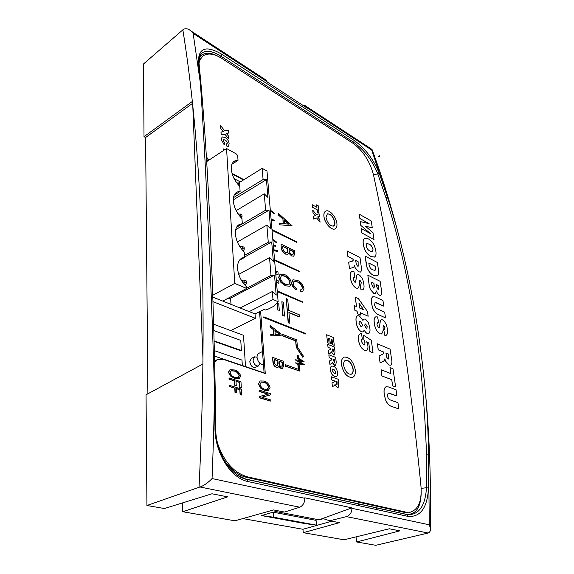 <?xml version="1.0" encoding="UTF-8"?>
<svg xmlns="http://www.w3.org/2000/svg" width="574" height="574" viewBox="0 0 574 574"><rect width="100%" height="100%" fill="white"/><g stroke="black" fill="none" stroke-linecap="round" stroke-linejoin="round"><path stroke-width="0.86" d="M245.5 366.592L243.498 335.309L213.772 324.288M214.238 341.365L240.872 350.771L241.396 350.52L240.764 340.382L213.951 330.624M242.328 365.516L241.991 360.092L214.468 350.678M214.532 350.649L214.791 356.196M214.224 340.913L241.396 350.52M146.93 505.5L199.049 487.29C201.144 443.637 202.421 402.553 202.88 364.031L146.054 394.804L146.93 505.5L164.365 508.528L212.007 493.776L227.641 496.862L182.726 511.721L234.938 520.805L273.583 509.942L284.503 512.051L299.915 507.158C303.108 505.5 304.737 502.551 304.808 498.304L304.808 497.801L351.898 507.846L351.905 508.327C351.869 512.352 350.111 515.108 346.631 516.586L329.713 520.776L339.442 522.656L303.251 532.686L302.95 529.271L242.824 518.587M299.772 507.208L200.003 486.996C203.985 485.826 209.553 481.356 212.057 478.558C213.291 448.115 214.109 418.934 214.525 391.03L215.264 391.705M371.93 149.369L371.701 150.036L387.536 197.478C391.611 209.74 395.479 222.899 399.138 236.954L399.203 237.22C411.544 284.984 420.304 336.916 425.485 393.025L425.506 393.269C427.2 412.311 428.412 435.903 428.491 455.031L429.309 524.808L430.392 528.152C430.787 530.498 430.041 532.127 428.139 533.031L346.474 516.622M376.616 507.911L376.831 509.612M264.083 372.878L214.597 356.131M359.941 504.252L357.021 505.299M421.173 493.453C420.692 507.696 415.806 514.677 406.536 514.383L244.424 478.73M199.07 58.039L200.003 56.683C204.265 52.083 210.529 52.076 218.794 56.675M147.891 393.814L145.602 137.516L144.017 136.684L143.443 64.023L183.415 29.353C185.84 28.234 188.258 28.7 190.668 30.766L193.144 33.371L200.391 83.244L201.051 84.658M182.726 511.721L182.496 502.917M428.003 533.074L375.791 545.3L356.619 541.964L399.87 530.857L389.344 528.776L344.063 539.782L303.251 532.686M356.619 541.964L356.031 536.869M245.794 479.075L237.033 474.906M428.491 488.079L426.475 487.721C425.32 505.759 419.113 514.763 407.856 514.742L247.093 479.448L248.255 481.608L408.128 516.428C420.541 517.21 427.329 507.768 428.491 488.079L428.491 455.031L426.511 454.723L426.475 487.721L421.144 488.388M352.902 143.22L353.684 142.302C364.138 149.757 372.153 160.211 377.721 173.649L385.886 197.556C409.664 271.072 423.203 356.791 426.511 454.723M198.877 60.593L201.266 53.597C205.47 49.73 212.143 50.67 221.284 56.431L353.684 142.302L354.215 140.472L221.951 54.351C206.36 45.217 198.504 47.699 198.389 61.798L200.391 83.244C203.045 122.226 205.521 167.314 207.817 218.522C210.342 269.493 212.574 327.001 214.525 391.03L214.949 427.867C214.762 452.699 230.77 478.415 248.255 481.608M145.602 137.516L192.685 103.277M199.831 487.046L199.049 487.29M144.017 136.684L192.333 101.455C189.564 75.646 186.399 51.76 182.833 29.798M329.713 520.776L323.463 518.709L319.029 519.814L274.853 511.348L277.106 510.623M331.815 521.185L302.95 529.271M273.174 512.173L261.493 515.574L304.529 523.517L316.446 525.153L273.446 517.196L273.174 512.173L316.08 520.353L316.446 525.153M354.215 140.472C365.208 148.365 373.588 159.385 379.342 173.549L387.536 197.478L385.886 197.556M302.376 105.006L305.131 105.659L305.956 107.338L267.111 81.974L265.618 79.808M192.333 101.455L192.778 105.681C196.387 140.049 199.106 178.184 200.929 220.072C202.751 262.002 203.418 308.094 202.945 358.334L202.88 364.031M202.945 358.334L192.778 105.681M351.898 507.846L319.029 519.814M261.493 515.574L273.446 517.196M259.993 363.414L258.408 365.997C255.652 366.119 253.866 364.181 253.048 360.192L254.626 356.82L257.03 357.279M255.452 367.346L255.121 367.496C252.366 367.625 250.587 365.695 249.769 361.706L251.362 358.341L254.289 356.978M382.499 510.846L382.277 509.16M262.497 351.503L258.881 353.34C257.561 353.936 256.951 355.284 257.037 357.401C258.02 362.187 260.158 364.555 263.466 364.497M379.184 155.583L378.74 156.437L379.184 155.583L379.679 156.401L378.74 156.437M379.271 156.128L379.679 156.401M206.626 161.653L226.558 148.508L236.136 153.839L237.686 155.532L238.016 160.354L234.974 160.849C232.348 162.141 231.128 164.925 231.315 169.201C231.961 175.457 234.78 181.19 239.774 186.407L240.111 191.429L237.335 191.931C234.465 193.302 233.123 196.315 233.317 200.965C233.977 207.458 236.854 213.32 241.948 218.529L242.3 223.752L239.824 224.247C236.675 225.711 235.197 228.969 235.397 234.027C236.086 240.786 239.021 246.763 244.208 251.964L244.574 257.41L242.45 257.877C238.992 259.426 237.363 262.957 237.571 268.481C238.282 275.513 241.274 281.619 246.562 286.806L246.677 288.449L222.734 301.085L212.911 297.181M226.558 148.508L234.759 283.434L212.846 295.215M206.54 160.282L207.738 160.921M232.226 173.987L243.455 179.985M213.062 301.68L255.337 318.305L230.726 330.574M234.759 283.434L246.677 288.449M238.597 183.013L240.341 181.929L234.113 178.629M240.341 181.929L262.167 168.34L266.967 171.009L278.139 301.702L273.898 306.243L267.671 309.357L265.36 310.039L263.94 309.458L255.028 313.935L222.734 301.085M255.337 318.305L255.028 313.935M244.574 257.41L239.451 260.252M242.3 223.752L236.753 227.003M240.111 191.429L234.249 195.031M238.016 160.354L231.932 164.264M230.992 304.371L230.633 298.15L227.555 298.537M262.167 168.34L263.086 179.49L233.46 197.643M240.176 308.023L272.334 291.506L273.002 299.535L249.181 311.603M233.281 199.874L266.422 179.626L267.936 197.478L264.27 193.804L265.626 210.228L236.646 227.189M236.172 210.665L264.27 193.804M235.72 229.65L269.012 210.213L270.584 228.761L266.853 225.101L268.259 242.171L244.445 255.437M237.371 241.977L266.853 225.101M244.553 257.08L271.703 241.998L273.339 261.285L269.536 257.647L271.007 275.398L246.662 288.248M238.734 274.386L269.536 257.647M230.633 298.15L274.501 275.054L276.202 295.122L272.334 291.506M263.086 179.49L266.422 179.626M269.012 210.213L265.626 210.228M271.703 241.998L268.259 242.171M274.501 275.054L271.007 275.398M278.139 301.702L273.002 299.535M243.225 250.996L244.251 249.195L244.115 247.243L242.508 246.497L242.637 248.449L244.251 249.195M244.89 285.113L245.909 284.575L246.54 283.011L246.404 280.987L244.761 280.277L244.897 282.308L246.54 283.011M240.85 248.14L240.728 246.275L239.896 246.748M242.565 250.271L243.634 250.766M236.588 182.675L239.81 183.651L239.631 186.263M238.655 214.712L238.597 213.851L238.21 214.08M238.597 213.851L241.919 214.827L242.049 216.699L241.511 218.098M243.139 282.968L242.946 280.026L241.64 280.729M243.613 283.599L245.909 284.575M240.728 246.275L242.508 246.497M242.637 248.449L241.589 249.116M238.253 182.833L238.375 184.634L239.932 185.452M240.334 214.045L240.463 215.917L242.049 216.699M240.463 215.917L239.875 216.29M242.946 280.026L244.761 280.277M244.897 282.308L243.369 283.276M199.07 62.989C199.867 59.244 201.61 56.639 204.315 55.183C209.022 52.944 214.863 54.035 221.844 58.448L353.11 143.364C363.12 150.79 369.921 161.351 373.531 175.048C383.224 220.007 392.056 268.001 400.035 319.036C408.014 370 414.995 425.75 420.979 486.3C422.005 500.643 418.561 509.238 410.661 512.08L404.505 512.388L246.303 477.281C238.239 475.337 230.97 469.826 224.513 460.75M355.277 369.821C355.679 373.961 354.718 376.515 352.386 377.477C347.119 377.462 343.489 373.165 341.48 364.598C341.121 360.515 342.082 358.011 344.357 357.071C349.616 357.05 353.254 361.304 355.277 369.821M344.056 357.186C341.946 358.241 341.071 360.723 341.43 364.619C343.431 373.193 347.069 377.484 352.328 377.498L352.623 377.391M336.902 223.422C337.211 226.321 336.558 228.151 334.951 228.911C331.456 230.676 324.547 222.87 323.98 216.427C323.7 213.578 324.346 211.777 325.917 211.038C329.454 209.266 336.285 217.015 336.902 223.422M325.616 211.182C324.224 212.021 323.664 213.779 323.93 216.455C324.497 222.891 331.406 230.705 334.9 228.933L335.194 228.796M351.266 374.234C352.687 373.452 353.261 371.737 352.996 369.082C351.604 363.22 349.107 360.293 345.491 360.307L345.376 360.343M343.668 365.423C343.417 362.617 344.077 360.888 345.648 360.235C349.257 360.228 351.762 363.155 353.154 369.017C353.426 371.859 352.759 373.609 351.166 374.27C347.543 374.255 345.046 371.313 343.668 365.423M333.681 226.056L334.764 222.418C333.257 216.764 330.739 213.923 327.216 213.901L327.101 213.951M326.025 217.532L327.359 213.822C330.882 213.844 333.394 216.685 334.907 222.346C335.116 224.334 334.671 225.589 333.566 226.106C330.043 226.07 327.532 223.214 326.025 217.532M214.705 361.111L216.778 359.898M264.105 373.157L259.541 311.66M208.032 160.727L206.468 158.991M198.884 61.174L202.665 56.309M410.525 512.116L404.505 512.388M246.303 477.281L247.487 476.851C233.977 472.897 224.018 461.761 217.603 443.451M247.487 476.851L405.624 512.051M209.008 160.081L206.339 156.889M232.04 173.37L243.907 179.705M260.603 311.13L265.274 373.552L223.494 359.424L218.02 359.317L214.719 361.706M351.597 271.581C350.269 272.664 349.903 274.759 350.499 277.866C350.965 282.422 352.809 285.838 356.016 288.112L357.903 288.263M353.591 277.328L354.926 277.371L353.606 277.321L353.11 279.194L354.754 282.128L355.378 282.193M357.387 274.673L356.784 275.204L355.536 282.071M355.586 282.049L356.834 275.183L357.523 274.609L359.073 274.824C361.885 277.034 363.464 280.162 363.801 284.209C364.339 287.036 363.988 288.923 362.739 289.87L361.039 289.791L360.056 284.03L360.989 289.82L362.847 289.82M360.056 284.03L360.931 284.058L361.39 282.379L359.848 280.105L361.34 282.408L360.974 284.044M353.096 259.168L347.937 256.499L347.177 251.01L347.887 256.521L353.096 259.168L352.68 261.163M354.416 265.705L355.163 267.836L358.592 271.825L360.537 272.04M347.227 250.989L360.006 257.575L361.247 266.666C361.835 269.357 361.563 271.158 360.436 272.083L358.642 271.803L355.213 267.814L354.431 265.575L354.136 266.752L353.017 267.592L349.501 268.56L348.683 262.261L349.451 268.589L353.125 267.541M375.568 316.92C374.112 318.003 373.724 320.235 374.406 323.621C374.944 328.306 376.774 331.707 379.902 333.831L381.581 333.932M377.513 322.775L378.661 322.796L377.383 322.839L376.946 324.812L378.582 327.732L379.12 327.783M381.1 319.754L380.397 320.414L379.328 327.618M379.378 327.596L380.447 320.392L381.222 319.704L382.6 319.862C385.341 321.949 386.919 325.078 387.321 329.239C387.931 332.296 387.565 334.298 386.223 335.245L384.767 335.216L383.712 329.325L384.716 335.238L386.338 335.202M383.712 329.325L384.472 329.325L384.96 327.517L383.475 325.257L384.91 327.539L384.515 329.311M378.087 314.516L385.498 317.86L378.087 314.516C375.826 313.49 373.997 311.287 372.598 307.908L371.622 303.746C370.904 300.202 371.299 297.87 372.827 296.736M376.228 302.62L383.726 306.143L375.059 302.455M376.365 291.083L377.412 293.321L379.371 295.208L380.77 295.33M369.104 284.618L367.826 275.161L369.104 284.618L370.338 289.475L373.731 293.364L375.403 293.529M366.234 264.126L365.164 256.133L367.023 267.513C368.637 271.595 370.833 274.207 373.595 275.341L377.362 275.893M365.43 226.242L372.275 227.785L365.373 226.192L373 232.7L374.004 239.545L361.871 232.965L361.304 228.603L370.574 233.704L360.867 225.446L370.366 233.589M360.867 225.446L360.278 221.629L360.816 225.474M359.848 218.507L359.295 214.21L359.848 218.507L368.967 223.63M223.365 150.61L223.207 148.874L223.315 150.646M331.621 366.126C330.552 366.714 330.165 368.049 330.466 370.115C330.933 373.401 332.31 375.496 334.585 376.401L336.371 376.487M330.732 348.404L328.063 347.313L327.682 344.371L328.012 347.335L330.732 348.404L330.344 349.609M331.392 351.948L333.53 354.94L334.463 354.976M327.732 344.343L334.455 347.012L335.022 351.927L334.427 354.99L333.58 354.919L331.413 351.805L330.552 353.046L328.787 353.778L328.407 350.405L328.73 353.799L330.581 353.039M288.93 312.701L299.147 316.934L299.212 314.724L288.715 310.355L287.703 299.255L286.261 298.631L288.435 322.688L289.892 323.277L288.909 312.457L299.413 316.805M286.261 298.631L288.17 322.818L289.892 323.277M282.81 315.592L284.546 316.066L283.326 302.311L281.87 301.694L282.81 315.592L284.546 316.066M298.236 360.946L304.069 361.534L298.487 358.212L298.25 355.665L297.275 355.306L297.554 358.291L301.529 360.601L295.086 359.762L301.824 363.658L295.373 362.84L298.128 364.425L298.595 369.369L285.4 364.684L285.515 366.047L299.7 371.069L299.068 364.325L298.193 363.823L304.363 364.576L297.906 360.752L304.069 361.534M298.53 364.016L304.363 364.576M285.4 364.684L285.242 366.169L299.7 371.069M295.373 362.84L297.863 364.547L298.301 369.269M295.086 359.762L301.214 363.579M297.275 355.306L297.289 358.413L300.919 360.522M275.778 274.092L278.153 274.243L275.764 273.92M276.489 282.458L278.935 283.291L276.467 282.2M280.012 274.293L278.634 277.45L280.887 282.422L285.443 285.816L289.999 286.211M234.759 388.189L229.614 386.367L229.557 385.362L229.327 386.496L234.759 388.189L235.01 392.602L236.682 392.903L235.01 392.602M240.119 394.761L241.776 395.063L240.119 394.761L239.817 389.768L236.438 388.713M234.336 380.813L229.213 378.962L229.155 377.965L228.926 379.091L234.336 380.813L234.587 385.19L236.251 385.506L234.587 385.19M239.674 387.378L241.324 387.687L239.674 387.378L239.38 382.428L236.007 381.351M229.801 369.921L228.409 372.282L230.396 375.963L234.709 378.409L239.322 378.531M291.492 283.032C292.13 286.074 293.637 288.299 296.012 289.712L296.27 289.576C293.895 288.17 292.381 285.945 291.743 282.903L292.718 279.947M291.743 282.903L293.02 279.796L297.454 280.428C300.683 281.647 302.85 284.338 303.962 288.492L302.713 291.355L300.891 291.434L300.188 290.006L300.64 291.563L302.756 291.334M302.333 287.954L301.73 289.791L302.333 287.954C301.472 284.812 299.807 282.81 297.339 281.963L294.182 281.21L293.149 283.491C293.623 285.709 294.72 287.309 296.442 288.292L296.27 289.576M293.895 281.36L297.339 281.963M273.776 250.702L277.493 251.441L273.755 250.451M273.36 245.65L275.57 246.447L273.339 245.378L273.511 247.559M272.901 240.413L276.74 242.852L272.872 240.111M271.165 220.151L274.824 220.99L271.143 219.885M270.397 211.117L274.178 213.6L270.368 210.809M291.685 256.004L293.988 256.133L291.685 256.004L288.794 253.22M285.472 254.088L287.933 254.217L285.472 254.088C283.169 252.912 281.748 250.86 281.21 247.932L281.131 244.158L281.21 247.932M279.122 224.75L292.144 225.855L279.122 224.75L279.237 223.214L283.384 223.623L282.925 218.687L283.118 223.602M282.925 218.687L278.469 214.712L278.347 213.327L278.225 214.848L282.681 218.823M263.588 317.487L305.705 334.003L305.655 333.494L263.81 316.819L263.588 317.487L305.705 334.003M277.278 291.642L302.548 302.311L302.498 301.816L277.213 290.882M274.609 260.438L299.499 271.746L299.449 271.272L274.544 259.685M272.04 230.361L296.557 242.257L296.514 241.798L271.976 229.614M258.408 383.963L260.194 380.971L258.408 383.963L260.366 387.967L264.456 390.442L268.402 390.507M259.269 390.098L270.376 393.628L270.469 394.869L261.859 397.201L270.863 400.006L270.957 401.176L259.814 397.717L259.721 396.447L268.367 394.116L259.355 391.26L259.269 390.098L259.075 391.382L268.008 394.216M261.931 397.23L270.469 394.869M259.721 396.447L259.527 397.839L270.957 401.176M273.382 329.612L270.426 327.072L270.038 325.723L270.16 327.202L273.382 329.612L273.762 334.262M270.849 335.883L281.167 335.367L270.849 335.883L270.734 334.398L274.035 334.262L273.647 329.483M273.195 361.821L272.578 357.58L272.923 361.95C273.167 364.705 274.322 366.506 276.395 367.353L277.881 367.46L276.675 367.231C274.602 366.384 273.439 364.583 273.195 361.821L272.923 361.95M281.174 368.659L282.645 368.594L281.174 368.659L278.971 366.578M296.241 347.263L302.713 357.222L303.574 356.418L297.432 346.961L296.765 339.873L282.781 334.463L282.63 335.905L295.653 340.927L296.241 347.263L302.979 357.1M282.781 334.463L282.63 335.905M277.558 309.852L279.308 310.333L278.756 303.926L277.278 303.309L277.558 309.852L279.308 310.333M317.508 212.373L319.022 213.141L317.508 212.373L317.221 209.862L312.371 207.221L312.134 204.681L316.977 207.329L316.69 204.832L316.927 207.3M317.652 216.943L319.409 216.498L317.637 216.929L319.747 219.447L320.07 222.203L316.661 217.998L313.691 219.06L313.382 216.298L315.284 215.616L313.002 212.904L315.226 215.637M313.052 212.882L312.744 210.134L313.002 212.904M332.647 344.694L334.262 345.29L332.647 344.694L332.088 339.801L331.191 339.442M330.251 343.388L331.7 343.919L330.251 343.388L329.741 338.854L328.572 338.387M327.503 342.764L329.132 343.367L327.553 342.743L326.663 334.764L327.553 342.743M331.916 358.85L329.232 357.781L328.845 354.804L329.182 357.803L331.916 358.85L331.463 360.106M332.576 362.431L334.728 365.43L335.647 365.459M331.693 363.572L329.906 364.347L329.526 360.931L331.872 359.783M334.405 380.878L331.7 379.866L331.298 376.809L331.643 379.888L334.441 381.143L334.362 381.839L332.002 383.095L332.446 386.575L332.002 383.095M335.08 384.537L337.254 387.55L338.151 387.579M226.185 133.312L228.373 133.103L226.163 133.283L228.567 136.117L228.696 138.958L224.886 134.237L221.148 134.876L220.983 132.056L223.365 131.633L220.782 128.598L223.3 131.64M220.832 128.562L220.624 125.792L220.782 128.598M221.327 139.633L224.24 144.913L221.327 139.633L222.023 137.05M221.377 139.604L222.224 136.935L225.037 137.444C227.505 138.93 228.875 141.06 229.141 143.844L228.352 146.277L227.003 146.356L226.35 143.823L226.96 146.384L228.466 146.212M223.401 139.604L225.159 140.099L226.637 141.269L227.34 142.955L227.067 143.765M364.619 238.282C363.206 239.258 362.775 241.317 363.328 244.467C364.318 250.214 366.851 254.232 370.94 256.513L374.513 257.059M383.382 351.955L378.28 349.803L377.391 343.848L378.23 349.824L383.382 351.955L383.375 353.814L379.105 356.074L380.11 362.89L379.105 356.074M384.838 358.987L385.62 361.211L389.072 365.086L390.686 365.2M392.623 385.85L395.637 386.948L392.623 385.85L391.733 379.715L381.882 375.941L381.071 369.764L390.901 373.602L390.019 367.554L390.844 373.581M391.188 406.292L398.865 408.946L391.188 406.292C388.849 405.481 386.933 403.271 385.455 399.662L384.408 395.106C383.554 390.887 384.056 388.124 385.907 386.819M389.143 393.125L396.907 395.96L388.096 393.046M360.242 312.687L368.135 316.231L367.554 311.617L358.355 298.58L355.306 297.16L356.483 306.588M357.423 313.727L360.558 315.083L357.423 313.727L357.1 311.273L354.854 310.269L354.302 305.59L354.854 310.269M363.938 318.965L362.947 320.4M364.239 330.237L365.53 332.246L367.252 333.623L368.666 333.702M357.315 315.822C355.988 316.934 355.629 319.051 356.232 322.158C356.641 326.599 358.355 329.82 361.383 331.822L363.098 331.901M369.907 351.553L373.028 352.788L369.907 351.553L368.759 343.087L366.75 341.781M360.02 333.91C358.506 334.915 358.025 337.031 358.578 340.267C359.224 345.096 361.204 348.447 364.504 350.319L366.427 350.42M361.807 339.169L362.438 339.105L361.907 339.126L361.24 341.265L363.536 344.823L364.504 344.952L365.057 342.85L364.526 344.945M363.859 339.815L363.672 335.352L363.859 339.815L365.007 342.872M356.016 288.112L356.067 288.091C352.859 285.816 351.015 282.401 350.549 277.845L350.499 277.866M350.549 277.845C349.918 274.587 350.341 272.463 351.812 271.488L353.95 271.638L354.926 277.371M359.848 280.105L359.432 281.92C359.647 284.905 359.109 287.036 357.81 288.306L356.067 288.091M348.683 262.261L353.039 260.847M353.089 260.826L353.161 259.656M353.204 259.635L353.146 259.147M379.902 333.831L379.952 333.81C376.824 331.686 374.994 328.285 374.456 323.6L374.406 323.621M374.456 323.6C373.746 320.084 374.183 317.831 375.755 316.841L377.606 316.934L378.661 322.796M383.475 325.257L383.073 327.18C383.367 330.402 382.836 332.662 381.488 333.968L379.952 333.81M385.498 317.86L384.666 312.206L377.154 308.726C375.776 308.023 374.908 306.667 374.557 304.651L375.102 302.441M378.13 314.495C375.877 313.469 374.047 311.266 372.648 307.886L372.598 307.908M372.648 307.886L371.622 303.746M371.672 303.725C370.926 300.058 371.371 297.705 373.014 296.658L375.64 297.052L382.958 300.546L383.776 306.121M376.279 302.591L375.152 302.419M367.826 275.161L380.131 281.296L381.61 291.355C381.983 293.436 381.681 294.771 380.713 295.352L379.371 295.208M379.421 295.187L377.412 293.321M377.455 293.3L376.372 290.939L375.324 293.558L373.731 293.364M373.782 293.343L370.338 289.475M370.388 289.454L369.62 287.172M369.67 287.151L369.147 284.596M365.164 256.133L377.369 262.483L378.531 270.368C379.077 273.346 378.632 275.211 377.19 275.965L373.595 275.341M373.645 275.319C370.876 274.178 368.687 271.574 367.066 267.491L367.023 267.513M367.066 267.491L366.277 264.105M359.295 214.21L371.285 221.012L372.275 227.785M374.004 239.545L361.871 232.965M361.914 232.944L361.304 228.603M360.329 221.6L369.118 223.666L359.891 218.479M223.257 148.845L224.771 149.685M334.585 376.401L334.642 376.379C332.36 375.475 330.99 373.38 330.524 370.094L330.466 370.115M330.524 370.094C330.215 367.963 330.624 366.614 331.765 366.069L333.437 366.226C335.682 367.202 337.031 369.312 337.483 372.54C337.785 374.635 337.376 375.963 336.264 376.522L334.642 376.379M328.407 350.405L330.689 349.329M330.746 349.308L330.767 348.669M281.87 301.694L283.075 315.47M275.649 272.636L276.725 272.786L275.62 272.291M275.498 270.856L277.952 271.968L278.153 274.243M276.223 279.28L278.756 281.217L278.935 283.291M276.345 280.751L276.833 280.966L276.331 280.586M285.443 285.816L289.877 286.261L291.441 282.953C290.265 278.627 287.961 275.829 284.546 274.566L280.464 274.071L278.634 277.45M285.701 285.687L280.887 282.422M281.145 282.293L278.885 277.314M229.557 385.362L241.41 389.079L241.776 395.063M240.398 394.639L239.817 389.768M240.097 389.646L236.423 388.498L236.682 392.903M235.29 392.48L235.039 388.067M229.155 377.965L240.965 381.753L241.324 387.687M239.954 387.256L239.38 382.428M239.659 382.298L235.993 381.129L236.251 385.506M234.866 385.068L234.615 380.691M228.409 372.282L230.325 369.699L234.371 369.965C237.356 370.539 239.494 372.583 240.764 376.106L239.143 378.596L234.709 378.409M234.996 378.28L230.396 375.963M230.676 375.834L228.689 372.153M300.446 289.877L301.737 289.784M302.584 287.825C301.723 284.682 300.058 282.681 297.59 281.834M273.69 249.719L277.429 250.709L277.493 251.441M273.073 242.465L273.274 244.646L275.506 245.722L275.57 246.447M272.808 239.394L276.675 242.128L276.74 242.852M271.086 219.175L274.759 220.287L274.824 220.99M270.311 210.113L274.114 212.904L274.178 213.6M281.131 244.158L294.577 250.687L294.828 253.256L293.737 256.269M291.936 255.868L288.923 252.861L287.667 254.354M285.723 253.952C283.42 252.775 281.999 250.723 281.461 247.796M278.347 213.327L292.144 225.855M279.366 224.613L279.237 223.214M263.81 316.819L263.853 317.35M277.256 291.384L302.548 302.311M274.587 260.173L299.499 271.746M272.011 230.081L296.557 242.257M260.194 380.971L263.918 381.043C266.867 381.667 268.912 383.834 270.045 387.536L268.28 390.55L264.456 390.442M264.729 390.32L260.366 387.967M260.646 387.845L258.687 383.841M270.311 325.594L281.045 333.989L281.167 335.367M271.122 335.754L271 334.269M272.851 357.459L283.377 361.233L283.75 365.588L282.379 368.716M281.447 368.537L279.108 366.183L277.881 367.46M295.653 340.927L296.514 347.141M282.896 335.783L295.919 340.805M277.278 303.309L277.823 309.723M316.69 204.832L318.154 205.636L319.022 213.141M317.551 212.344L317.221 209.862M317.264 209.833L312.371 207.221M312.421 207.192L312.134 204.681M312.744 210.134L316.367 214.69L319.094 213.772L319.409 216.498M320.07 222.203L316.661 217.998M316.704 217.977L313.691 219.06M313.741 219.031L313.433 216.269M326.663 334.764L333.358 337.49L334.262 345.29M332.698 344.673L332.088 339.801M332.138 339.779L331.184 339.392L331.7 343.919M330.301 343.367L329.741 338.854M329.792 338.832L328.565 338.337L329.132 343.367M328.895 354.775L335.654 357.38L336.228 362.352L335.611 365.473L334.728 365.43M334.778 365.401L332.934 363.486M332.992 363.464L332.597 362.287L331.736 363.557M329.964 364.325L329.584 360.91M331.923 359.762L331.944 359.109M331.356 376.788L338.179 379.242L338.76 384.343L338.115 387.586L337.254 387.55M337.311 387.529L335.446 385.613M335.496 385.592L335.101 384.393L334.24 385.728L332.446 386.575M332.059 383.073L334.362 381.839M334.42 381.818L334.441 381.143M220.667 125.763L224.771 130.85L228.201 130.312L228.373 133.103M228.739 138.922L224.886 134.237M224.936 134.201L221.148 134.876M221.198 134.847L221.033 132.02M225.159 140.099L223.494 139.547L223.15 140.458L224.728 142.962L224.24 144.913M226.4 143.794L227.024 143.787L227.34 142.955M227.39 142.926L226.637 141.269M226.68 141.24L225.202 140.063M370.94 256.513L370.991 256.492C366.901 254.203 364.361 250.185 363.378 244.438L363.328 244.467M363.378 244.438C362.797 241.137 363.285 239.049 364.849 238.174L368.372 238.87C372.368 241.267 374.851 245.277 375.812 250.881C376.386 254.131 375.898 256.212 374.363 257.123L370.991 256.492M377.441 343.826L390.09 349.15L391.54 358.994C392.25 362.144 391.942 364.217 390.614 365.222L389.072 365.086M389.122 365.064L385.62 361.211M385.671 361.19L384.853 358.836L384.594 360.178L383.36 361.362L380.11 362.89M379.156 356.052L383.375 353.814M383.425 353.799L383.454 352.479M383.504 352.465L383.432 351.934M390.019 367.554L392.968 368.723L395.637 386.948M392.673 385.836L391.733 379.715M391.784 379.701L381.882 375.941M381.932 375.92L381.071 369.764M398.865 408.946L397.947 402.683L390.169 399.899C388.734 399.317 387.83 397.911 387.443 395.694L388.139 393.032M391.238 406.277C388.899 405.459 386.991 403.249 385.513 399.64L385.455 399.662M385.513 399.64L384.408 395.106M384.458 395.084C383.597 390.794 384.121 388.024 386.037 386.776L388.476 386.941L396.053 389.768L396.957 395.945M389.194 393.104L388.189 393.011M355.306 297.16L356.54 306.609L354.302 305.59M368.185 316.209L360.235 312.636L360.558 315.083M357.473 313.705L357.1 311.273M357.15 311.252L354.904 310.247M356.232 322.158L356.282 322.136C355.65 318.9 356.059 316.769 357.509 315.743L359.36 315.937L362.969 320.464L363.679 319.101M363.729 319.079L365.365 319.065L368.307 322.495L369.728 327.51C370.33 330.602 369.95 332.676 368.594 333.731L367.252 333.623M367.303 333.602L365.53 332.246M365.581 332.224L364.26 330.158L362.99 331.944L361.383 331.822M361.433 331.801C358.406 329.792 356.691 326.577 356.282 322.136M363.672 335.352L371.313 340.231L373.028 352.788M369.957 351.532L368.759 343.087M368.809 343.065L366.721 341.702L367.841 345.469C368.214 348.145 367.697 349.817 366.291 350.47L364.504 350.319M364.555 350.298C361.254 348.425 359.281 345.074 358.628 340.238L358.578 340.267M358.628 340.238C358.054 336.852 358.599 334.707 360.264 333.817L361.39 333.673L362.438 339.105M365.057 342.85L364.583 341.257M364.634 341.236L363.909 339.794M357.573 266.099L356.311 264.298L355.636 260.417L358.119 261.679L358.19 266.207L357.573 266.099M374.32 286.046L374.04 288.098L373.516 288.026L371.909 284.869L371.514 282.114L373.932 283.305L373.99 288.126M378.725 287.761L378.503 289.432L378.022 289.368L376.652 286.713L376.329 284.489L378.402 285.508L378.51 289.432M372.784 269.845C370.696 269.041 369.434 267.197 368.996 264.32L368.809 263.014L375.324 266.365L375.023 270.411L372.784 269.845M335.905 371.952L335.367 373.459L334.333 373.344L332.109 370.582L332.633 369.111L333.781 369.254L335.905 371.952L335.395 373.452M333.071 351.876L332.102 348.899L333.408 349.415L333.071 351.876M288.313 284.876L285.608 284.259C283.011 283.355 281.253 281.253 280.334 277.952L281.547 275.498L284.661 275.979C287.309 276.876 289.095 278.993 290.035 282.329L288.873 284.769L288.313 284.876M237.6 377.699L234.974 377.305C232.678 376.888 231.049 375.324 230.081 372.605L231.365 370.668L234.407 370.94C236.753 371.342 238.418 372.921 239.408 375.669L237.6 377.699M285.601 252.625C283.865 251.591 282.925 249.984 282.795 247.803L282.645 246.16L287.682 248.592L287.811 251.599L287.029 252.797L285.601 252.625M291.786 254.54C290.15 253.593 289.26 252.079 289.131 250.013L289.059 249.26L293.343 251.333L292.97 254.72L291.786 254.54M284.345 219.95L284.697 223.752L289.088 224.19L284.345 219.95M267.14 389.459L264.679 389.172C262.426 388.734 260.869 387.091 259.993 384.257L261.349 381.975L263.983 382.191C266.286 382.614 267.879 384.257 268.768 387.134L267.14 389.459M280.033 334.262L275.219 334.262L274.903 330.423L280.033 334.262M276.546 365.746L274.695 363.773L274.214 359.374L277.924 360.694L278.146 363.407L277.472 365.81L276.546 365.746M281.152 367.008L279.588 365.208L279.151 361.139L282.286 362.251L282.487 364.648L281.963 367.066L281.152 367.008M334.269 362.33L333.286 359.324L334.599 359.826L334.269 362.33M336.787 384.386L335.79 381.33L337.117 381.803L336.787 384.386M373 249.367L372.361 251.699L370.295 251.211C368.271 250.407 366.915 248.599 366.226 245.801L366.858 243.534L369.118 244.101C371.041 244.94 372.332 246.698 373 249.367L372.426 251.67M387.938 358.937L386.661 357.143L385.9 352.96L388.354 353.979L388.734 356.598L388.447 358.994L387.938 358.937M359.618 308.008L358.958 303.029L363.722 309.874L359.618 308.008M362.481 324.705L361.814 326.764L361.039 326.685L358.879 323.205L359.554 321.139L360.314 321.232L362.481 324.705L361.85 326.757M367.238 326.699L366.786 328.299L366.226 328.235L364.698 325.68L365.136 323.994L365.688 324.052L367.238 326.699L366.808 328.292M358.119 261.679L358.14 266.228M355.643 260.467L358.068 261.708M373.932 283.305L374.277 286.067M371.522 282.164L373.882 283.326M378.402 285.508L378.682 287.782M376.336 284.539L378.352 285.529M375.518 267.678L375.073 270.397M375.324 266.365L375.468 267.706M368.817 263.064L375.281 266.386M333.781 369.254L335.855 371.974M332.633 369.111L333.724 369.276M333.408 349.415L333.358 351.905M332.102 348.942L333.358 349.437M290.035 282.329L288.909 284.754M284.661 275.979L284.403 276.116C287.05 277.012 288.844 279.122 289.777 282.458M281.231 275.656L284.403 276.116M239.408 375.669L238.232 377.563M234.407 370.94L234.127 371.069C236.474 371.471 238.138 373.05 239.128 375.798M230.992 370.833L234.127 371.069M287.811 251.599L287.014 252.804M287.682 248.592L287.56 251.735M282.673 246.425L287.431 248.729M293.493 252.854L292.919 254.734M293.343 251.333L293.242 252.983M289.088 249.532L293.092 251.469M284.381 220.344L288.636 224.147M268.768 387.134L267.498 389.373M263.983 382.191L263.703 382.313C266.006 382.736 267.599 384.379 268.488 387.249M261.041 382.112L263.703 382.313M278.031 332.877L279.509 334.233M274.932 330.782L277.759 332.999M277.924 360.694L277.407 365.832M274.228 359.597L277.651 360.824M282.286 362.251L281.891 367.087M279.172 361.362L282.013 362.373M334.599 359.826L334.549 362.359M333.293 359.374L334.549 359.848M337.117 381.803L337.053 384.408M335.797 381.373L337.067 381.825M369.118 244.101L369.075 244.122C370.991 244.969 372.282 246.727 372.957 249.396M366.764 243.577L369.075 244.122M388.354 353.979L388.397 359.015M385.907 353.003L388.304 353.993M358.972 303.144L363.629 309.831M360.314 321.232L362.431 324.733M359.468 321.182L360.264 321.253M365.688 324.052L367.188 326.721M365.071 324.023L365.638 324.08M405.588 514.211L247.229 479.491C231.222 476.851 215.594 452.656 215.688 428.161L215.695 428.426M373.48 174.833L379.342 173.549M220.416 57.565L221.951 54.351M199.042 63.248L198.389 61.798M214.949 427.867L215.688 428.161L215.257 391.382C212.689 264.578 207.924 162.083 200.979 83.897L198.963 62.451C198.891 57.335 199.659 54.379 201.259 53.597L200.003 56.683M408.128 516.428L407.002 514.605L407.856 514.742M371.701 150.036L305.87 107.029M267.046 81.659L193.144 33.371M351.905 508.327L429.309 524.808M212.057 478.558L304.808 498.304M406.536 514.383L407.841 514.742M372.045 149.549C382.227 176.935 391.281 206.166 399.203 237.22M425.485 393.025C429.417 434.913 431.052 479.95 430.392 528.152M399.131 236.954C411.443 284.582 420.233 336.68 425.499 393.247L425.499 393.247M372.067 149.462L305.131 105.659M266.393 80.31L190.676 30.766M258.408 365.997L255.121 367.496M240.972 258.695L242.45 257.877M238.397 225.087L239.824 224.247M235.964 192.778L237.335 191.931M233.654 161.696L234.974 160.849M410.661 512.08L409.542 512.403"/></g></svg>
